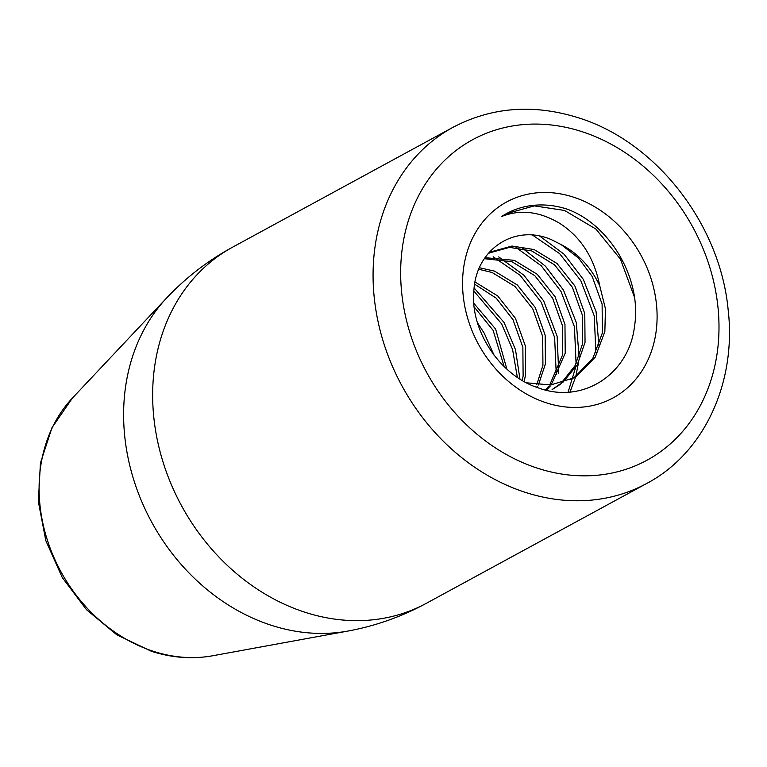 <?xml version="1.0" encoding="UTF-8"?>
<svg xmlns="http://www.w3.org/2000/svg" width="767" height="767" viewBox="0 0 767 767"><rect width="100%" height="100%" fill="white"/><g stroke="black" fill="none" stroke-linecap="round" stroke-linejoin="round"><path stroke-width="1.15" d="M477.448 322.686L484.236 333.223L494.073 355.217M474.121 287.961L504.044 322.447L515.501 349.685L519.921 379.003M498.694 256.907L523.928 275.238L543.669 300.904L557.101 336.167L558.75 373.165M522.691 248.393L545.548 266.274L563.486 290.127L576.257 322.437L579.123 356.732M578.567 362.388L575.835 376.3M575.749 376.616L570.006 392.023M539.805 236.131L564.196 254.318L583.303 279.351L596.074 311.661L598.931 345.955M599.775 285.909C591.021 267.184 578.126 253.398 561.089 244.558L551.387 239.659C514.762 223.542 476.508 249.093 473.958 289.543C469.385 329.436 499.47 375.351 537.983 387.757C582.786 404.736 629.237 373.941 634.539 326.128C642.161 278.757 609.746 224.51 567.024 209.103A101.359 84.226 -118.5 0 0 506.45 213.619A101.359 84.226 -118.5 0 0 501.532 216.553C520.17 209.113 539.565 211.385 559.728 223.36C580.897 237.003 594.243 257.856 599.775 285.909L605.46 308.842L604.847 331.622L595.23 357.201L577.024 375.811L573.179 378.102L550.696 384.967L526.555 382.81M561.089 244.558L578.567 258.105L592.22 276.542L602.114 304.202L602.373 332.964L592.757 358.553L574.55 377.163L571.933 378.764M487.927 253.887L491.58 251.672L489.106 253.024L509.537 247.377L531.675 250.924L554.56 264.855L572.403 287.318L582.306 314.978L582.556 343.741L575.173 365.504L561.348 382.934M560.255 383.874L552.115 389.54M484.37 258.7L511.857 261.691L534.743 275.631L552.595 298.085L562.489 325.754L562.748 354.517L549.661 385.063M548.712 386.261L545.442 389.981M478.809 269.265L492.05 272.467L514.935 286.407L532.777 308.861L542.681 336.531L542.931 365.293L536.699 384.813M535.922 386.347L535.625 386.894M474.648 284.183L496.191 298.152L512.97 319.638L522.864 347.307L523.123 376.07L522.25 380.422M474.207 306.992L493.152 330.414L504.149 366.568M546.459 402.867A111.493 92.644 61.5 0 0 656.178 330.989A111.493 92.644 61.5 0 0 573.198 197.052A111.493 92.644 61.5 0 0 463.479 268.929A111.493 92.644 61.5 0 0 546.459 402.867M473.833 291.019L501.57 323.799L512.586 349.531L517.341 377.316M493.181 256.772L520.131 275.315L541.195 302.246L554.627 337.509L556.276 374.507M516.028 247.473L541.272 265.813L561.013 291.47L574.435 326.742L576.094 363.731M575.49 367.863L568.098 392.158M532.528 235.095L559.642 253.647L580.82 280.693L594.252 315.966L595.901 352.954M506.345 213.677L534.311 205.882L564.55 210.455L595.901 229.045L620.445 259.15L634.367 296.896M491.58 251.672L512.011 246.034L534.148 249.572L557.034 263.512L574.886 285.966L584.78 313.636L585.039 342.398L577.283 364.824L562.729 382.522M561.617 383.423L553.362 388.879M485.07 257.674L514.331 260.349L537.226 274.279L555.068 296.743L564.963 324.403L565.221 353.165L551.195 384.919M550.217 386.089L546.363 390.202M479.461 267.731L494.523 271.125L517.409 285.056L535.251 307.519L545.155 335.179L545.404 363.942L538.396 384.996M537.6 386.482L537.063 387.431M475.032 282.016L497.745 295.966L515.443 318.295L525.337 345.955L525.596 374.718L524.12 381.496M473.862 303.329L495.626 329.072L506.853 369.09M166.707 297.912L72.434 398.054A152.048 126.354 61.5 0 0 47.324 539.997A152.048 126.354 61.5 0 0 153.525 651.356A152.048 126.354 61.5 0 0 212.593 655.775L347.882 631.068A196.553 163.333 -118.5 0 1 271.528 625.354A196.553 163.333 -118.5 0 1 134.244 481.408A196.553 163.333 -118.5 0 1 166.707 297.912C185.969 277.52 207.953 260.598 232.65 247.147A202.718 168.452 61.5 0 0 156.938 438.072A202.718 168.452 61.5 0 0 305.199 612.325A202.718 168.452 61.5 0 0 426.347 603.303L646.773 483.431A202.718 168.452 -118.5 0 1 525.625 492.452A202.718 168.452 -118.5 0 1 377.354 318.2A202.718 168.452 -118.5 0 1 453.076 127.264L232.65 247.147M581.702 131.569A182.441 151.607 61.5 0 0 402.167 249.179A182.441 151.607 61.5 0 0 537.955 468.349A182.441 151.607 61.5 0 0 717.49 350.74A182.441 151.607 61.5 0 0 581.702 131.569M72.434 398.054L52.003 427.679L40.421 463.047L38.35 501.599L45.828 540.677L62.271 577.561L86.518 609.727L116.92 634.903L151.415 651.288C172.009 657.875 192.402 659.371 212.593 655.775M646.773 483.431C704.403 452.99 736.819 382.043 728.084 309.178C719.916 223.801 655.708 141.435 578.011 117.667C533.42 103.804 491.772 107.006 453.076 127.264M570.696 379.454L573.179 378.102M347.882 631.068C375.475 625.977 401.62 616.726 426.347 603.303"/></g></svg>
